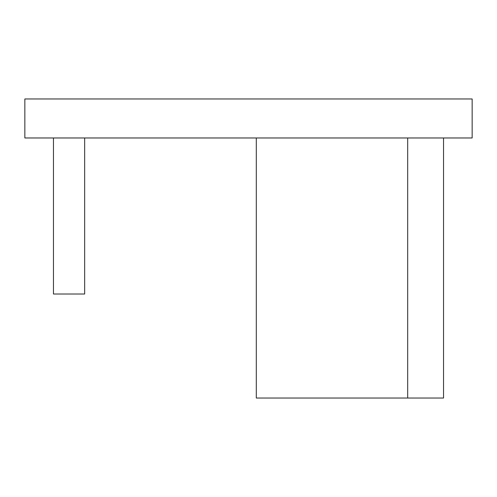 <?xml version="1.0" encoding="UTF-8"?>
<svg xmlns="http://www.w3.org/2000/svg" width="497" height="497" viewBox="0 0 497 497"><rect width="100%" height="100%" fill="white"/><g stroke="black" fill="none" stroke-linecap="round" stroke-linejoin="round"><path stroke-width="0.75" d="M24.85 137.973L472.15 137.973L472.15 98.965L24.85 98.965L24.85 137.973M53.459 137.973L53.459 294.013L84.664 294.013L84.664 137.973M443.541 137.973L443.541 398.035L256.303 398.035L256.303 137.973M407.683 398.035L407.683 137.973"/></g></svg>

